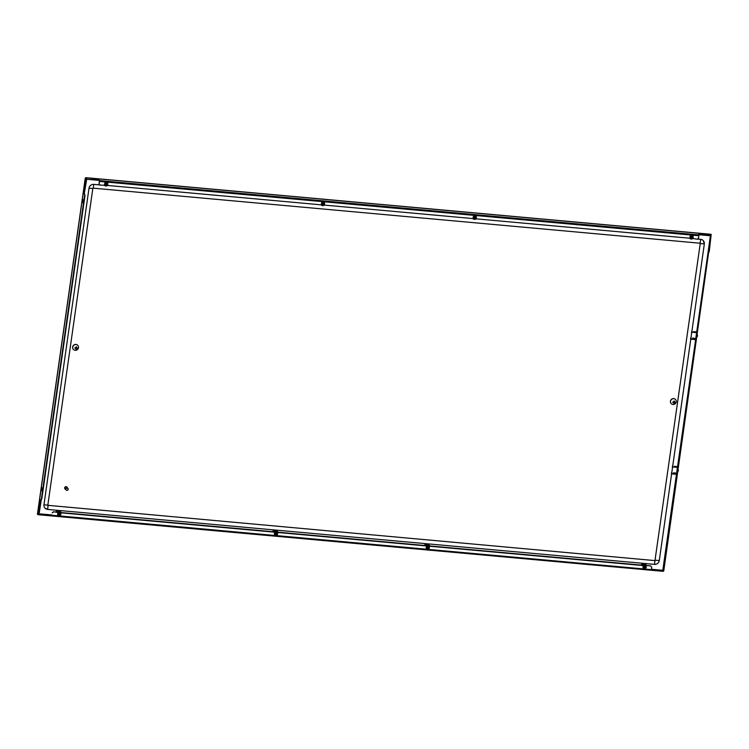 <?xml version="1.0" encoding="UTF-8"?>
<svg xmlns="http://www.w3.org/2000/svg" width="749" height="749" viewBox="0 0 749 749"><rect width="100%" height="100%" fill="white"/><g stroke="black" fill="none" stroke-linecap="round" stroke-linejoin="round"><path stroke-width="1.12" d="M85.349 178.131L85.91 178.374L85.349 178.131L37.516 514.226L38.199 513.617L37.516 514.226L38.611 514.31L40.671 499.864L41.41 498.89L84.618 195.33L84.244 193.701L86.294 179.254L85.349 178.131L85.835 177.747L711.185 234.4L710.417 234.952L711.185 234.4L710.988 235.823L698.808 234.718M85.91 178.374L85.835 177.747L85.91 178.374M710.988 235.832L709.378 250.335L711.138 234.802M651.424 569.277L662.799 570.307L663.277 570.897L662.799 570.307L676.469 474.267M663.23 571.337L37.881 514.685L663.268 571.318L650.834 570.195L651.368 569.643L51.821 515.228L51.391 515.883L38.957 514.76L41.41 498.89M38.957 514.76L37.918 514.254M82.521 200.563A1.189 0.524 92.1 0 1 83.064 199.665A1.189 0.524 92.1 0 1 83.345 199.88A1.189 0.524 92.1 0 1 83.514 201.153L83.439 201.734A1.189 0.524 92.1 0 1 82.952 202.623A1.189 0.524 92.1 0 1 82.896 202.633A1.189 0.524 92.1 0 1 82.437 201.144L82.914 200.573A1.189 0.524 92.1 0 1 83.261 199.768M41.504 488.713A1.189 0.524 92.1 0 1 42.047 487.814A1.189 0.524 92.1 0 1 42.337 488.03A1.189 0.524 92.1 0 1 42.506 489.312L42.421 489.883A1.189 0.524 92.1 0 1 41.944 490.773A1.189 0.524 92.1 0 1 41.878 490.782A1.189 0.524 92.1 0 1 41.429 489.294L41.907 488.732A1.189 0.524 92.1 0 1 42.244 487.917M711.073 235.42L698.639 234.297L698.873 234.896L99.42 180.584L99.439 181.427L99.111 180.387L86.678 179.264L85.751 178.14L86.678 179.264L84.244 193.701M84.637 193.71L84.618 195.33M85.021 195.349L41.813 498.909M42.084 490.698A1.189 0.524 92.1 0 1 41.822 489.312L41.907 488.732M83.092 202.548A1.189 0.524 92.1 0 1 82.839 201.153L82.914 200.573M57.018 511.099A2.238 2.125 -41.4 0 1 57.458 510.846L57.963 511.689M86.678 179.264L99.196 179.985M86.762 178.861L85.835 177.747M698.873 234.896L698.545 238.154L697.225 239.203L692.413 238.444M693.087 236.618A1.638 1.564 138.6 0 0 692.759 235.804M99.345 181.314L98.999 183.739L100.085 185.106L104.916 185.237A1.638 1.564 138.6 0 1 104.598 184.057L104.635 183.767A1.638 1.564 138.6 0 1 107.453 182.822A1.638 1.564 138.6 0 1 107.819 184.057L107.809 184.048M100.085 185.106L98.999 183.739M107.734 183.58A1.638 1.564 138.6 0 0 107.407 182.775M324.607 203.719L324.617 203.7A1.638 1.564 138.6 0 0 322.585 202.043A1.638 1.564 138.6 0 0 321.433 203.41L321.387 203.7A1.638 1.564 138.6 0 0 321.714 204.88L107.06 185.406M324.532 203.222A1.638 1.564 138.6 0 0 324.205 202.417M476.364 217.472L476.373 217.444A1.638 1.564 138.6 0 0 474.342 215.787A1.638 1.564 138.6 0 0 473.19 217.154L473.153 217.444A1.638 1.564 138.6 0 0 473.471 218.624L323.858 205.048M476.289 216.976A1.638 1.564 138.6 0 0 475.961 216.161M693.171 237.087L693.171 237.087A1.638 1.564 138.6 0 0 691.14 235.429A1.638 1.564 138.6 0 0 689.988 236.796L689.951 237.087A1.638 1.564 138.6 0 0 690.269 238.266L475.615 218.802M476.28 217.959A1.638 1.564 138.6 0 1 475.69 218.83L475.765 219.139M324.523 204.205A1.638 1.564 138.6 0 1 323.924 205.076L324.008 205.385M107.725 184.563A1.638 1.564 138.6 0 1 107.126 185.434L107.21 185.743M698.892 235.729L99.439 181.427L99.093 183.842M693.078 237.602A1.638 1.564 138.6 0 1 692.488 238.472L692.563 238.781M707.646 259.341L707.253 262.103L707.646 259.341M666.638 547.491L666.236 550.253L666.638 547.491M708.938 250.269L663.754 570.944M651.34 569.792L663.305 570.869L708.732 251.851M709.378 250.335L709.172 251.917M38.611 514.31L51.428 515.434M663.268 571.318L677.096 473.761M651.153 570.204L51.391 515.883M51.7 515.902L51.821 515.228M646.125 567.517A1.638 1.564 138.6 0 1 642.988 567.002L643.035 566.721A1.638 1.564 138.6 0 1 643.681 565.626L429.093 546.18A1.638 1.564 138.6 0 1 429.42 547.36L429.411 547.36M429.336 546.892A1.638 1.564 138.6 0 0 429.008 546.077L429.168 545.787M426.509 548.54A1.638 1.564 138.6 0 0 427.951 548.961M429.327 547.875A1.638 1.564 138.6 0 1 426.19 547.369L426.237 547.079A1.638 1.564 138.6 0 1 426.883 545.984L277.336 532.436A1.638 1.564 138.6 0 1 277.654 533.616L277.654 533.644M277.579 533.148A1.638 1.564 138.6 0 0 277.242 532.324L277.411 532.043M274.752 534.795A1.638 1.564 138.6 0 0 276.184 535.217M277.57 534.121A1.638 1.564 138.6 0 1 274.434 533.616L274.48 533.325A1.638 1.564 138.6 0 1 275.117 532.23L60.538 512.793A1.638 1.564 138.6 0 1 60.856 513.973L60.856 514.001M60.781 513.505A1.638 1.564 138.6 0 0 60.444 512.691L60.613 512.4M57.954 515.153A1.638 1.564 138.6 0 0 59.386 515.574M60.772 514.488A1.638 1.564 138.6 0 1 57.636 513.973L57.682 513.683A1.638 1.564 138.6 0 1 58.319 512.588L53.488 511.754L52.168 512.803M646.059 565.532L650.628 565.851L645.966 565.429M646.134 566.534A1.638 1.564 138.6 0 0 645.807 565.72M643.307 568.182A1.638 1.564 138.6 0 0 644.739 568.603M646.209 567.03L646.209 567.002A1.638 1.564 138.6 0 0 645.891 565.823M650.722 565.963L651.714 567.218L651.368 569.643M60.547 512.513A1.938 1.844 -41.4 0 0 59.424 511.988A1.938 1.844 138.6 0 0 58.235 512.269L53.582 511.857L52.261 512.906M277.345 532.155A1.938 1.844 -41.4 0 0 276.222 531.631A1.938 1.844 138.6 0 0 275.033 531.912L60.706 512.503M426.799 545.675L277.505 532.146M645.9 565.551A1.938 1.844 -41.4 0 0 644.777 565.027A1.938 1.844 138.6 0 0 643.588 565.298L429.261 545.899M68.187 489.294A1.189 1.133 -41.4 0 1 66.137 489.977A1.189 1.133 -41.4 0 1 65.875 489.088A1.189 1.133 138.6 0 1 67.925 488.404A1.189 1.133 138.6 0 1 68.187 489.294M66.137 489.977L65.107 488.807A1.189 1.133 -41.4 0 1 64.845 487.917A1.189 1.133 138.6 0 1 66.895 487.234L67.925 488.404M68.103 489.294A1.105 1.049 138.6 0 0 66.736 488.179A1.105 1.049 138.6 0 0 66.202 489.921A1.105 1.049 138.6 0 0 68.103 489.294M693.555 331.564L696.383 331.957L697.094 333.586L696.355 338.782L696.205 336.32M696.383 331.957L697.15 332.846L695.905 338.726L695.4 339.138L695.456 338.454L692.638 338.071M691.627 332.21L696.327 332.64L691.627 332.21L691.673 331.395M690.541 338.52L690.644 339.147L695.334 339.569L690.7 338.717L690.747 337.902M695.334 339.569L696.355 338.782M695.456 338.454L695.961 338.042M696.364 335.224L696.626 333.342M691.458 332.022L691.561 332.65M674.39 466.281L677.208 466.664L677.92 468.294L677.18 473.499L677.03 471.037M696.27 339.054L677.92 468.294L676.731 473.434L676.225 473.855L676.281 473.162L673.463 472.778M677.208 466.664L677.929 468.2M672.452 466.927L677.152 467.348L672.452 466.927L672.499 466.112M671.366 473.237L671.469 473.855L676.16 474.286L671.525 473.424L671.581 472.61M676.16 474.286L677.18 473.499M676.281 473.162L676.787 472.75M677.19 469.941L677.461 468.059M672.293 466.739L672.396 467.357M700.296 243.153L654.963 560.608L47.711 505.313M697.413 239.053L700.68 239.352A4.325 4.11 -41.4 0 1 704.275 243.921L700.521 243.584M44.884 508.047L47.543 509.376A4.325 4.11 -41.4 0 1 43.948 504.807L89.009 188.177A4.325 4.11 -41.4 0 1 93.794 184.366L99.935 184.928M690.175 238.425A1.938 1.844 138.6 0 0 691.196 238.856A1.938 1.844 -41.4 0 0 692.441 238.547M692.722 236.047A1.564 1.489 138.6 0 0 690.232 236.132M689.941 237.18A1.564 1.489 138.6 0 0 690.372 238.107M689.969 238.547A2.172 2.06 138.6 0 0 691.121 239.034A2.172 2.06 -41.4 0 0 692.488 238.697M690.578 237.714A1.189 1.133 138.6 0 0 691.084 237.892A1.189 1.133 -41.4 0 1 691.084 237.892M692.31 236.188A1.189 1.133 -41.4 0 1 692.413 236.787M691.776 238.313A1.189 1.133 -41.4 0 1 690.615 236.656A1.189 1.133 -41.4 0 1 692.759 237.414M691.851 235.654A1.564 1.489 138.6 0 0 690.456 238.21A1.564 1.489 138.6 0 0 692.975 237.845A1.564 1.489 138.6 0 0 691.851 235.654M692.142 236.478A0.899 0.852 138.6 0 0 691.982 236.216L691.926 236.15A0.899 0.852 138.6 0 0 691.776 236.01M691.57 236.019A0.974 0.927 -41.4 0 1 691.964 236.272L692.75 237.583L691.393 238.201L691.57 236.712L692.759 237.555L691.393 238.201L691.57 236.712M691.28 238.107L690.728 237.48A0.974 0.927 -41.4 0 1 690.494 236.956M691.102 237.424L691.308 238.135L691.14 237.442M691.158 236.141L691.599 236.703M691.065 236.188L692.759 237.489M691.683 237.676L692.544 237.751L691.683 237.676M473.377 218.783A1.938 1.844 138.6 0 0 474.398 219.223A1.938 1.844 -41.4 0 0 475.643 218.905M475.924 216.405A1.564 1.489 138.6 0 0 473.443 216.489M473.143 217.538A1.564 1.489 138.6 0 0 473.583 218.465M473.171 218.905A2.172 2.06 138.6 0 0 474.323 219.391A2.172 2.06 -41.4 0 0 475.69 219.054M473.78 218.071A1.189 1.133 138.6 0 0 474.286 218.249A1.189 1.133 -41.4 0 1 474.286 218.249M475.512 216.545A1.189 1.133 -41.4 0 1 475.615 217.144M474.978 218.671A1.189 1.133 -41.4 0 1 473.817 217.013A1.189 1.133 -41.4 0 1 475.961 217.772M475.053 216.012A1.564 1.489 138.6 0 0 473.658 218.568A1.564 1.489 138.6 0 0 476.177 218.202A1.564 1.489 138.6 0 0 475.053 216.012M475.343 216.835A0.899 0.852 138.6 0 0 474.903 216.367M473.696 217.313A0.974 0.927 -41.4 0 0 473.939 217.847A0.899 0.852 -41.4 0 1 473.677 217.453M474.772 216.377A0.974 0.927 -41.4 0 1 475.166 216.63L475.961 217.828M474.36 216.498L475.961 217.847L474.594 218.558L474.772 217.079L475.952 217.94L475.765 217.313M473.939 217.847L474.482 218.465L474.772 217.079M475.952 217.94L474.594 218.558L474.342 217.8M473.92 217.828L474.492 218.483L474.304 217.781M474.267 216.545L474.8 217.06M474.885 218.034L475.746 218.118L474.885 218.034M321.621 205.039A1.938 1.844 138.6 0 0 322.641 205.469A1.938 1.844 -41.4 0 0 323.886 205.16M324.167 202.651A1.564 1.489 138.6 0 0 321.677 202.745M321.377 203.784A1.564 1.489 138.6 0 0 321.817 204.72M321.415 205.151A2.172 2.06 138.6 0 0 322.566 205.638A2.172 2.06 -41.4 0 0 323.933 205.31M322.014 204.327A1.189 1.133 138.6 0 0 322.529 204.505A1.189 1.133 -41.4 0 1 322.529 204.505M323.755 202.801A1.189 1.133 -41.4 0 1 323.858 203.4M323.222 204.926A1.189 1.133 -41.4 0 1 322.051 203.269A1.189 1.133 -41.4 0 1 324.205 204.028M323.287 202.267A1.564 1.489 138.6 0 0 321.901 204.814A1.564 1.489 138.6 0 0 324.411 204.449A1.564 1.489 138.6 0 0 323.287 202.267M323.016 202.623A0.974 0.927 -41.4 0 1 323.399 202.885L324.205 204.074M322.604 202.745L324.195 204.187L322.828 204.795L322.173 204.093A0.974 0.927 -41.4 0 1 321.939 203.569M323.156 204.908L324.205 204.159L323.044 203.316M322.81 204.777L323.016 203.325M322.753 204.749L322.51 202.792M323.119 204.29L323.989 204.365L323.119 204.29M104.823 185.396A1.938 1.844 138.6 0 0 105.843 185.827A1.938 1.844 -41.4 0 0 107.088 185.518M107.369 183.009A1.564 1.489 138.6 0 0 104.879 183.102M104.579 184.142A1.564 1.489 138.6 0 0 105.019 185.078M104.617 185.509A2.172 2.06 138.6 0 0 105.768 185.995A2.172 2.06 -41.4 0 0 107.135 185.668M105.225 184.685A1.189 1.133 138.6 0 0 105.731 184.863A1.189 1.133 -41.4 0 1 105.731 184.863M106.957 183.159A1.189 1.133 -41.4 0 1 107.06 183.758M106.424 185.284A1.189 1.133 -41.4 0 1 105.253 183.627A1.189 1.133 -41.4 0 1 107.407 184.385M106.489 182.625A1.564 1.489 138.6 0 0 105.103 185.172A1.564 1.489 138.6 0 0 107.622 184.806A1.564 1.489 138.6 0 0 106.489 182.625M106.218 182.981A0.974 0.927 -41.4 0 1 106.601 183.243L107.397 184.544L106.012 185.134L106.218 183.683L107.397 184.554L106.03 185.162L106.218 183.683M105.927 185.069L105.375 184.451A0.974 0.927 -41.4 0 1 105.141 183.926M105.366 184.432L105.937 185.087L105.787 184.413M105.955 185.106L105.749 184.385M105.806 183.102L106.246 183.674M105.712 183.159L107.407 184.451M106.321 184.647L107.191 184.722L106.321 184.647M277.205 532.576A1.564 1.489 138.6 0 0 274.724 532.661M274.424 533.709A1.564 1.489 138.6 0 0 274.864 534.636M277.57 532.052A2.172 2.06 -41.4 0 0 276.203 531.359A2.172 2.06 138.6 0 0 274.686 531.799M276.849 531.032L277.111 531.453A2.238 2.125 138.6 0 0 276.999 531.35L276.465 530.676A2.313 2.2 -41.4 0 0 275.398 530.283A2.313 2.2 138.6 0 0 274.246 530.47L274.555 531.125A2.238 2.125 138.6 0 0 274.415 531.21L273.582 530.47A2.668 2.537 -41.4 0 0 272.683 531.612M273.31 531.668A2.284 2.172 -41.4 0 1 273.965 530.938M276.971 531.21A2.284 2.172 -41.4 0 1 277.093 531.369L277.579 532.052M277.252 530.966A2.668 2.537 -41.4 0 1 277.27 530.985L277.252 530.966A2.668 2.537 -41.4 0 0 277.121 530.798A2.668 2.528 -41.4 0 1 277.692 532.071M274.228 530.498L274.761 531.331M272.739 531.621A2.668 2.528 -41.4 0 1 273.619 530.507M275.061 534.243A1.189 1.133 138.6 0 0 275.576 534.421A1.189 1.133 -41.4 0 1 275.576 534.421M276.793 532.717A1.189 1.133 -41.4 0 1 276.905 533.316M276.269 534.842A1.189 1.133 -41.4 0 1 275.098 533.185A1.189 1.133 -41.4 0 1 277.252 533.943M276.334 532.183A1.564 1.489 138.6 0 0 274.949 534.739A1.564 1.489 138.6 0 0 277.458 534.374A1.564 1.489 138.6 0 0 276.334 532.183M276.624 533.007A0.899 0.852 138.6 0 0 276.194 532.539M276.063 532.548A0.974 0.927 -41.4 0 1 276.447 532.801L277.242 533.99M276.203 534.833L275.22 534.009A0.974 0.927 -41.4 0 1 274.986 533.485M275.641 532.661L277.252 534.046L275.857 534.702L276.063 533.241L277.252 534.084L275.801 534.664L276.063 533.241M275.875 534.73L275.632 533.971M275.801 534.664L275.595 533.953M275.557 532.717L276.091 533.232M276.166 534.206L277.036 534.28L276.166 534.206M429.102 545.909A1.938 1.844 -41.4 0 0 427.979 545.384A1.938 1.844 138.6 0 0 426.79 545.665M428.971 546.321A1.564 1.489 138.6 0 0 426.481 546.414M426.181 547.453A1.564 1.489 138.6 0 0 426.621 548.39M428.934 545.253L428.728 544.954A2.284 2.172 -41.4 0 1 428.859 545.122L429.336 545.806A2.172 2.06 -41.4 0 0 427.969 545.103A2.172 2.06 138.6 0 0 426.443 545.544M428.877 545.197A2.238 2.125 138.6 0 0 428.765 545.094L428.222 544.42A2.313 2.2 -41.4 0 0 427.155 544.027A2.313 2.2 138.6 0 0 426.012 544.223L426.312 544.869A2.238 2.125 138.6 0 0 426.172 544.954L425.338 544.223A2.668 2.537 -41.4 0 0 424.44 545.366M425.067 545.422A2.284 2.172 -41.4 0 1 425.732 544.682M428.896 544.579A2.668 2.528 -41.4 0 1 429.458 545.815M425.984 544.251L426.518 545.085M424.496 545.366A2.668 2.528 -41.4 0 1 425.385 544.261M426.818 547.996A1.189 1.133 138.6 0 0 427.333 548.174A1.189 1.133 -41.4 0 1 427.333 548.174M428.559 546.47A1.189 1.133 -41.4 0 1 428.662 547.07M428.025 548.596A1.189 1.133 -41.4 0 1 426.855 546.939A1.189 1.133 -41.4 0 1 429.008 547.697M428.091 545.927A1.564 1.489 138.6 0 0 426.705 548.483A1.564 1.489 138.6 0 0 429.214 548.118A1.564 1.489 138.6 0 0 428.091 545.927M426.743 547.229A0.974 0.927 -41.4 0 0 426.967 547.744A0.974 0.927 -41.4 0 1 426.715 547.379M427.819 546.293A0.974 0.927 -41.4 0 1 428.203 546.555L428.999 547.856L427.632 548.474L427.819 546.995L428.999 547.856L427.632 548.474L427.819 546.995M427.529 548.38L427.389 547.725M427.557 548.418L427.351 547.697M427.407 546.414L427.848 546.985M427.314 546.461L429.008 547.762M427.922 547.959L428.793 548.034L427.922 547.959M645.769 565.963A1.564 1.489 138.6 0 0 643.279 566.057M642.979 567.096A1.564 1.489 138.6 0 0 643.419 568.023M646.125 565.448A2.172 2.06 -41.4 0 0 644.767 564.746A2.172 2.06 138.6 0 0 643.241 565.186M645.404 564.418L645.666 564.84A2.238 2.125 138.6 0 0 645.563 564.737L645.02 564.063A2.313 2.2 -41.4 0 0 643.953 563.669A2.313 2.2 138.6 0 0 642.801 563.866L643.11 564.512A2.238 2.125 138.6 0 0 642.97 564.596L642.136 563.866A2.668 2.537 -41.4 0 0 641.238 565.008M641.865 565.064A2.284 2.172 -41.4 0 1 642.53 564.325M645.526 564.596A2.284 2.172 -41.4 0 1 645.657 564.765L646.134 565.448M645.694 564.222A2.668 2.528 -41.4 0 1 646.247 565.458M642.782 563.894L643.316 564.727M641.294 565.008A2.668 2.528 -41.4 0 1 642.174 563.903M643.616 567.639A1.189 1.133 138.6 0 0 644.131 567.808A1.189 1.133 -41.4 0 0 644.14 567.817M645.348 566.113A1.189 1.133 -41.4 0 1 645.46 566.712M644.823 568.229A1.189 1.133 -41.4 0 1 643.653 566.581A1.189 1.133 -41.4 0 1 645.807 567.33M644.889 565.57A1.564 1.489 138.6 0 0 643.503 568.126A1.564 1.489 138.6 0 0 646.013 567.761A1.564 1.489 138.6 0 0 644.889 565.57M645.179 566.394A0.899 0.852 138.6 0 0 644.749 565.926M644.617 565.935A0.974 0.927 -41.4 0 1 645.001 566.197L645.807 567.386M644.206 566.057L645.797 567.489L644.43 568.107L643.775 567.405A0.974 0.927 -41.4 0 1 643.541 566.871M644.758 568.219L645.807 567.47L644.646 566.628M644.412 568.088L644.617 566.637M644.355 568.06L644.112 566.104M644.72 567.592L645.591 567.676L644.72 567.592M60.416 512.934A1.564 1.489 138.6 0 0 57.926 513.018M57.626 514.067A1.564 1.489 138.6 0 0 58.066 514.994M60.369 511.857L60.173 511.567A2.284 2.172 -41.4 0 1 60.295 511.726L60.781 512.419A2.172 2.06 -41.4 0 0 59.414 511.717A2.172 2.06 138.6 0 0 57.888 512.157M60.313 511.81A2.238 2.125 138.6 0 0 60.21 511.707L59.667 511.033A2.313 2.2 -41.4 0 0 58.6 510.64A2.313 2.2 138.6 0 0 57.448 510.827L57.757 511.483A2.238 2.125 138.6 0 0 57.617 511.567L56.784 510.827A2.668 2.537 -41.4 0 0 55.885 511.97M56.512 512.026A2.284 2.172 -41.4 0 1 57.167 511.295M60.341 511.183A2.668 2.528 -41.4 0 1 60.894 512.428M55.941 511.979A2.668 2.528 -41.4 0 1 56.821 510.865M58.263 514.6A1.189 1.133 138.6 0 0 58.778 514.778A1.189 1.133 -41.4 0 1 58.778 514.778M59.995 513.074A1.189 1.133 -41.4 0 1 60.107 513.674M59.471 515.2A1.189 1.133 -41.4 0 1 58.3 513.542A1.189 1.133 -41.4 0 1 60.454 514.301M59.536 512.541A1.564 1.489 138.6 0 0 58.15 515.097A1.564 1.489 138.6 0 0 60.66 514.732A1.564 1.489 138.6 0 0 59.536 512.541M59.826 513.365A0.899 0.852 138.6 0 0 59.396 512.896M58.188 513.842A0.974 0.927 -41.4 0 0 58.403 514.357A0.974 0.927 -41.4 0 1 58.328 514.282M59.265 512.906A0.974 0.927 -41.4 0 1 59.648 513.159L60.444 514.469L59.077 515.087L59.293 513.589L60.454 514.441L59.077 515.087L59.265 513.608M58.965 514.994L58.834 514.329M59.002 515.022L58.797 514.31M58.843 513.028L59.293 513.589M58.759 513.074L60.444 514.376M59.368 514.563L60.238 514.647L59.368 514.563M672.976 404.46A2.987 2.837 -41.4 0 1 670.832 400.294A2.987 2.837 -41.4 0 1 675.626 399.601A2.987 2.837 -41.4 0 1 672.976 404.46M671.095 403.496A2.987 2.837 -41.4 0 1 673.707 398.58A2.987 2.837 -41.4 0 1 675.579 399.554M75.19 350.307A2.987 2.837 -41.4 0 1 73.046 346.132A2.987 2.837 -41.4 0 1 77.84 345.448A2.987 2.837 -41.4 0 1 75.19 350.307M73.318 349.334A2.987 2.837 -41.4 0 1 75.921 344.418A2.987 2.837 -41.4 0 1 77.793 345.392M76.183 349.09A0.899 0.852 138.6 0 0 76.978 347.63A0.899 0.852 138.6 0 0 75.546 347.836A0.899 0.852 138.6 0 0 76.183 349.09M76.407 347.527A0.712 0.683 138.6 0 0 75.771 348.697A0.712 0.683 138.6 0 0 76.922 348.528A0.712 0.683 138.6 0 0 76.407 347.527M673.997 403.28A0.899 0.852 138.6 0 0 674.793 401.82A0.899 0.852 138.6 0 0 673.36 402.026A0.899 0.852 138.6 0 0 673.997 403.28M674.222 401.717A0.712 0.683 138.6 0 0 673.585 402.887A0.712 0.683 138.6 0 0 674.737 402.719A0.712 0.683 138.6 0 0 674.222 401.717M710.408 235.766L696.71 332.05M696.542 333.202L695.812 338.323M695.643 339.55L677.536 466.767M677.368 467.919L676.637 473.04M39.088 513.795L51.859 514.956M710.96 235.823L697.094 333.483M67.232 488.133C66.633 486.476 65.818 486.401 64.77 487.908L65.369 489.116M67.27 487.655A1.339 1.273 138.6 0 0 64.686 487.889L64.77 487.908M64.686 487.889A1.339 1.273 138.6 0 0 65.472 489.228L64.938 488.854A1.339 1.273 138.6 0 0 64.957 488.872M67.288 488.123L66.127 486.663A1.339 1.273 -41.4 0 0 64.648 487.842A1.339 1.273 138.6 0 0 64.938 488.854C64.367 487.636 64.77 486.906 66.127 486.663A1.339 1.273 -41.4 0 1 66.979 487.093M697.488 336.273L697.066 336.788M697.572 335.627L697.319 335.018M678.313 470.99L677.892 471.505M678.397 470.344L678.145 469.726M659.214 560.552L655.459 560.215M700.68 239.352L700.146 243.107M93.794 184.366L93.26 188.121M89.009 188.177L92.764 188.514M43.948 504.807L47.702 505.144M654.429 564.362L47.627 509.432L48.076 505.622M671.61 473.874L659.26 560.655C658.661 563.154 657.079 564.409 654.523 564.418L654.963 560.608M429.008 547.819L428.812 547.238M37.45 514.02L85.255 178.14M85.854 177.663L711.007 234.297M696.533 336.292L696.664 335.346M696.467 335.533L696.392 336.058M677.358 471.009L677.489 470.063M677.293 470.25L677.218 470.775M703.33 240.682L704.322 244.024L691.842 331.704M691.702 332.659L690.915 338.202M690.784 339.157L672.668 466.421M672.536 467.367L671.741 472.919M700.418 243.247L93.353 188.177L92.801 188.617L47.796 505.481M692.563 236.956L692.75 237.583M691.308 238.135L690.718 237.461M322.164 204.074L322.735 204.73M324.205 204.131L324.008 203.569M107.407 184.488L107.21 183.926M277.055 533.485L277.242 534.112M275.201 533.99L275.782 534.646M643.756 567.386L644.337 568.042M645.807 567.442L645.61 566.881M60.257 513.842L60.444 514.469M76.183 346.721L76.978 347.63M74.834 347.901L75.64 348.809M673.997 400.912L674.793 401.82M672.649 402.091L673.454 403.009"/></g></svg>

